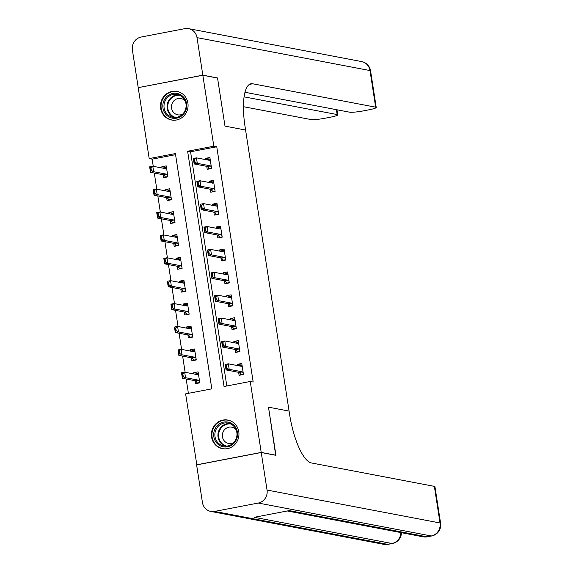 <?xml version="1.0" encoding="UTF-8"?>
<svg xmlns="http://www.w3.org/2000/svg" width="573" height="573" viewBox="0 0 573 573"><rect width="100%" height="100%" fill="white"/><g stroke="black" fill="none" stroke-linecap="round" stroke-linejoin="round"><path stroke-width="0.86" d="M187.901 103.097A14.547 13.773 100.8 0 1 171.563 120.001A14.547 13.773 100.8 0 1 160.655 108.326A14.547 13.773 100.8 0 1 177 91.422A14.547 13.773 100.8 0 1 187.901 103.097M238.783 431.748A14.547 13.773 100.8 0 1 222.439 448.652A14.547 13.773 100.8 0 1 211.537 436.977A14.547 13.773 100.8 0 1 227.875 420.073A14.547 13.773 100.8 0 1 238.783 431.748M196.847 464.861L185.616 393.866L211.817 388.845L175.395 153.571L149.195 158.592L138.215 87.648L202.835 75.256L213.822 146.208L187.622 151.229L224.043 386.503L250.243 381.482L261.224 452.426L196.603 464.818M175.567 154.667L152.139 159.158L153.249 166.313M154.287 173.039L156.787 189.197M157.833 195.93L160.333 212.082M161.378 218.814L163.878 234.973M164.917 241.699L167.416 257.857M168.462 264.59L170.962 280.741M172 287.474L174.507 303.633M175.546 310.358L178.045 326.517M179.091 333.25L181.591 349.401M182.629 356.134L185.136 372.292M186.175 379.018L188.395 393.336M152.139 159.158L149.195 158.592M194.978 380.694L195.443 383.681L199.805 382.843L198.108 371.863L193.738 372.701L193.939 373.968M191.432 357.81L191.898 360.797L196.267 359.959L194.562 348.971L190.193 349.809L190.394 351.077M187.894 334.926L188.352 337.912L192.721 337.074L191.017 326.087L186.655 326.925L186.848 328.193M184.348 312.034L184.814 315.021L189.176 314.183L187.478 303.203L183.109 304.041L183.31 305.309M180.803 289.15L181.269 292.137L185.638 291.299L183.933 280.312L179.564 281.15L179.764 282.417M177.265 266.266L177.723 269.253L182.092 268.415L180.388 257.427L176.026 258.265L176.219 259.533M173.719 243.375L174.185 246.361L178.547 245.531L176.849 234.543L172.48 235.381L172.681 236.649M170.174 220.49L170.639 223.477L175.009 222.639L173.304 211.652L168.935 212.49L169.135 213.758M166.636 197.606L167.094 200.593L171.463 199.755L169.758 188.768L165.396 189.606L165.59 190.873M163.09 174.715L163.556 177.702L167.918 176.871L166.22 165.883L161.851 166.722L162.052 167.989M250.243 381.482L253.18 382.041L216.759 146.767L190.565 151.788L226.815 385.973M238.64 372.328L239.106 375.315L243.468 374.477L241.77 363.49L237.401 364.328L237.602 365.595M235.095 349.437L235.56 352.424L239.929 351.586L238.225 340.606L233.863 341.436L234.056 342.711M231.556 326.553L232.015 329.539L236.384 328.701L234.686 317.714L230.317 318.552L230.511 319.82M228.011 303.669L228.477 306.655L232.839 305.817L231.141 294.83L226.772 295.668L226.972 296.936M224.466 280.777L224.931 283.764L229.3 282.926L227.596 271.946L223.234 272.777L223.427 274.052M220.927 257.893L221.386 260.88L225.755 260.042L224.057 249.054L219.688 249.892L219.882 251.16M217.382 235.009L217.847 237.996L222.209 237.158L220.512 226.17L216.143 227.008L216.343 228.276M213.844 212.117L214.302 215.104L218.671 214.266L216.966 203.286L212.604 204.124L212.798 205.392M210.298 189.233L210.757 192.22L215.126 191.382L213.428 180.395L209.059 181.233L209.252 182.501M206.753 166.349L207.218 169.336L211.58 168.498L209.883 157.511L205.514 158.349L205.714 159.616M202.835 75.256L217.547 78.057L224.988 126.117L245.581 130.035L289.594 414.379A46.614 14.017 79.1 0 0 311.39 462.955L434.363 486.362A11.188 1.261 -8.8 0 1 434.943 486.656L440.608 523.278A11.188 1.261 171.2 0 0 440.035 522.977L434.363 486.362M261.238 452.52L196.618 464.911L202.427 502.442A11.188 10.593 -79.2 0 0 210.814 511.424A11.188 10.593 -79.2 0 0 214.61 511.417L258.273 503.044A11.188 10.593 -79.2 0 0 267.047 490.051L261.238 452.52L275.95 455.32L268.493 407.167L275.699 455.27M275.935 455.227L261.224 452.426M216.759 146.767L213.822 146.208M268.493 407.167L289.086 411.085L268.493 407.167M190.565 151.788L187.622 151.229M241.52 365.108L237.401 364.328M197.857 373.481L193.738 372.701M165.969 167.502L161.851 166.722M169.508 190.386L165.396 189.606M173.053 213.278L168.935 212.49M176.599 236.162L172.48 235.381M180.137 259.046L176.026 258.265M183.682 281.937L179.564 281.15M187.228 304.822L183.109 304.041M190.766 327.706L186.655 326.925M194.311 350.597L190.193 349.809M237.974 342.224L233.863 341.436M234.429 319.333L230.317 318.552M230.89 296.449L226.772 295.668M227.345 273.565L223.234 272.777M223.799 250.68L219.688 249.892M220.261 227.789L216.143 227.008M216.716 204.905L212.604 204.124M213.17 182.021L209.059 181.233M209.632 159.129L205.514 158.349M243.425 374.169L240.61 374.713L241.426 374.864M242.007 365.015L239.192 365.553L239.249 365.911M240.474 373.825L240.61 374.713L240.703 374.069L239.185 372.514A1.862 0.559 79.1 0 0 238.998 372.393L226.049 369.929L225.203 364.435L228.348 363.834L241.29 366.297A1.862 0.559 79.1 0 0 241.355 366.297A1.862 0.559 79.1 0 0 241.455 366.247L242.1 365.631M226.908 368.059L226.485 365.309L225.955 365.409L226.385 368.16L229.193 369.327L226.049 369.929L226.385 368.16M243.21 372.808L242.329 371.913A1.862 0.559 79.1 0 0 242.143 371.791L229.193 369.327L228.348 363.834L226.485 365.309M240.703 374.069L240.61 374.713M225.203 364.435L225.955 365.409M195.586 374.276L198.344 373.388M197.764 383.237L196.947 383.079L199.762 382.542M182.723 376.533L183.245 376.432L182.816 373.682L182.293 373.782L182.723 376.533L182.386 378.302L181.541 372.808L184.678 372.206L185.53 377.7L182.386 378.302L195.329 380.766A1.862 0.559 -100.9 0 1 195.522 380.88L197.04 382.435L196.947 383.079L196.811 382.198M183.245 376.432L185.53 377.7L198.473 380.164A1.862 0.559 -100.9 0 1 198.666 380.279L199.547 381.181M197.04 382.435L196.947 383.079M198.437 374.004L197.792 374.613A1.862 0.559 -100.9 0 1 197.692 374.67A1.862 0.559 -100.9 0 1 197.628 374.67L184.678 372.206L182.816 373.682M182.293 373.782L181.541 372.808M239.879 351.285L237.064 351.822L237.888 351.98M238.461 342.131L235.704 343.019M236.928 350.941L237.064 351.822L237.165 351.177L235.646 349.623A1.862 0.559 79.1 0 0 235.453 349.509L222.51 347.045L221.658 341.551L224.802 340.949L237.745 343.413A1.862 0.559 79.1 0 0 237.816 343.413A1.862 0.559 79.1 0 0 237.91 343.356L238.561 342.747M223.363 345.168L222.94 342.425L222.417 342.525L222.84 345.268L225.655 346.436L222.51 347.045L222.84 345.268M239.672 349.924L238.791 349.021A1.862 0.559 79.1 0 0 238.597 348.9L225.655 346.436L224.802 340.949L222.94 342.425M237.165 351.177L237.064 351.822M221.658 341.551L222.417 342.525M236.334 328.401L233.526 328.938L234.343 329.095M234.923 319.24L232.158 320.135M233.39 328.057L233.526 328.938L233.619 328.293L232.101 326.739A1.862 0.559 79.1 0 0 231.907 326.617L218.965 324.153L218.112 318.66L221.257 318.058L234.207 320.522A1.862 0.559 79.1 0 0 234.271 320.522A1.862 0.559 79.1 0 0 234.371 320.472L235.016 319.863M219.824 322.284L219.395 319.541L218.872 319.641L219.294 322.384L222.109 323.552L218.965 324.153L219.294 322.384M236.126 327.04L235.245 326.137A1.862 0.559 79.1 0 0 235.052 326.016L222.109 323.552L221.257 318.058L219.395 319.541M233.619 328.293L233.526 328.938M218.112 318.66L218.872 319.641M232.796 305.509L229.981 306.054L230.797 306.204M231.377 296.356L228.563 296.893L228.62 297.251M229.845 305.165L229.981 306.054L230.074 305.409L228.555 303.855A1.862 0.559 79.1 0 0 228.369 303.733L215.419 301.269L214.574 295.775L217.719 295.174L230.661 297.638A1.862 0.559 79.1 0 0 230.726 297.638A1.862 0.559 79.1 0 0 230.826 297.588L231.471 296.972M216.279 299.4L215.856 296.649L215.326 296.75L215.756 299.5L218.564 300.667L215.419 301.269L215.756 299.5M232.581 304.148L231.7 303.253A1.862 0.559 79.1 0 0 231.513 303.131L218.564 300.667L217.719 295.174L215.856 296.649M230.074 305.409L229.981 306.054M214.574 295.775L215.326 296.75M192.041 351.392L194.799 350.504M194.226 360.353L193.402 360.195L196.217 359.658M179.177 353.641L179.7 353.541L179.277 350.798L178.755 350.898L179.177 353.641L178.848 355.41L177.995 349.924L181.14 349.315L181.985 354.809L178.848 355.41L191.79 357.874A1.862 0.559 -100.9 0 1 191.984 357.996L193.495 359.55L193.402 360.195L193.266 359.314M179.7 353.541L181.985 354.809L194.935 357.273A1.862 0.559 -100.9 0 1 195.121 357.394L196.009 358.297M193.495 359.55L193.402 360.195M194.892 351.12L194.247 351.729A1.862 0.559 -100.9 0 1 194.147 351.779A1.862 0.559 -100.9 0 1 194.082 351.779L181.14 349.315L179.277 350.798M178.755 350.898L177.995 349.924M188.496 328.508L191.253 327.613M190.68 337.461L189.856 337.311L192.671 336.766M175.632 330.757L176.155 330.657L175.732 327.914L175.209 328.014L175.632 330.757L175.302 332.526L174.45 327.033L177.594 326.431L178.447 331.925L175.302 332.526L188.245 334.99A1.862 0.559 -100.9 0 1 188.438 335.112L189.957 336.666L189.856 337.311L189.72 336.423M176.155 330.657L178.447 331.925L191.389 334.388A1.862 0.559 -100.9 0 1 191.583 334.51L192.464 335.413M189.957 336.666L189.856 337.311M191.353 328.229L190.702 328.845A1.862 0.559 -100.9 0 1 190.608 328.895A1.862 0.559 -100.9 0 1 190.537 328.895L177.594 326.431L175.732 327.914M175.209 328.014L174.45 327.033M184.957 305.617L187.715 304.729M187.135 314.577L186.318 314.419L189.133 313.882M172.093 307.873L172.616 307.773L172.187 305.022L171.664 305.123L172.093 307.873L171.757 309.642L170.912 304.148L174.049 303.547L174.901 309.04L171.757 309.642L184.699 312.106A1.862 0.559 -100.9 0 1 184.893 312.228L186.411 313.775L186.318 314.419L186.182 313.538M172.616 307.773L174.901 309.04L187.844 311.504A1.862 0.559 -100.9 0 1 188.037 311.619L188.918 312.521M186.411 313.775L186.318 314.419M187.808 305.345L187.163 305.953A1.862 0.559 -100.9 0 1 187.063 306.011A1.862 0.559 -100.9 0 1 186.999 306.011L174.049 303.547L172.187 305.022M171.664 305.123L170.912 304.148M229.25 282.625L226.435 283.162L227.259 283.32M227.832 273.471L225.074 274.36M226.299 282.281L226.435 283.162L226.536 282.518L225.017 280.963A1.862 0.559 79.1 0 0 224.824 280.849L211.881 278.385L211.029 272.891L214.173 272.29L227.116 274.754A1.862 0.559 79.1 0 0 227.187 274.754A1.862 0.559 79.1 0 0 227.28 274.696L227.932 274.087M212.733 276.508L212.311 273.765L211.788 273.865L212.211 276.616L215.025 277.776L211.881 278.385L212.211 276.616M229.042 281.264L228.161 280.362A1.862 0.559 79.1 0 0 227.968 280.24L215.025 277.776L214.173 272.29L212.311 273.765M226.536 282.518L226.435 283.162M211.029 272.891L211.788 273.865M181.412 282.733L184.169 281.844M183.596 291.693L182.773 291.535L185.588 290.998M168.548 284.982L169.071 284.881L168.648 282.138L168.125 282.238L168.548 284.982L168.218 286.751L167.366 281.264L170.51 280.655L171.363 286.149L168.218 286.751L181.161 289.215A1.862 0.559 -100.9 0 1 181.355 289.336L182.873 290.891L182.773 291.535L182.637 290.654M169.071 284.881L171.363 286.149L184.305 288.613A1.862 0.559 -100.9 0 1 184.499 288.735L185.38 289.637M182.873 290.891L182.773 291.535M184.262 282.46L183.618 283.069A1.862 0.559 -100.9 0 1 183.518 283.119A1.862 0.559 -100.9 0 1 183.453 283.119L170.51 280.655L168.648 282.138M168.125 282.238L167.366 281.264M236.792 438.674A12.585 11.918 100.8 0 1 221.393 446.288A12.585 11.918 100.8 0 1 214.46 430.23A12.585 11.918 100.8 0 1 229.866 422.616A12.585 11.918 100.8 0 1 236.792 438.674M215.584 430.595A11.653 11.037 -79.2 0 0 223.742 445.959A11.653 11.037 -79.2 0 0 236.262 438.417A11.653 11.037 -79.2 0 0 228.104 423.06A11.653 11.037 -79.2 0 0 215.584 430.595M236.062 429.657A8.294 7.857 -79.2 0 0 231.771 427.172A8.294 7.857 -79.2 0 0 222.854 432.543A8.294 7.857 -79.2 0 0 228.67 443.473A8.294 7.857 -79.2 0 0 233.569 442.75M230.539 420.883A14.454 13.688 -79.2 0 0 228.333 420.253A14.454 13.688 -79.2 0 0 212.805 429.607A14.454 13.688 -79.2 0 0 222.926 448.645A14.454 13.688 -79.2 0 0 225.218 448.874M165.497 113.941A12.585 11.918 100.8 0 1 167.201 96.228A12.585 11.918 100.8 0 1 184.005 97.668A12.585 11.918 100.8 0 1 182.3 115.374A12.585 11.918 100.8 0 1 165.497 113.941M183.611 98.32A11.653 11.037 -79.2 0 0 177.222 94.409A11.653 11.037 -79.2 0 0 165.576 100.053A11.653 11.037 -79.2 0 0 166.478 113.39A11.653 11.037 -79.2 0 0 172.867 117.307A11.653 11.037 -79.2 0 0 184.52 111.663A11.653 11.037 -79.2 0 0 183.611 98.32M185.186 101.006A8.294 7.857 -79.2 0 0 180.889 98.52A8.294 7.857 -79.2 0 0 172.595 102.546A8.294 7.857 -79.2 0 0 173.239 112.036A8.294 7.857 -79.2 0 0 177.788 114.829A8.294 7.857 -79.2 0 0 182.694 114.099M179.664 92.232A14.454 13.688 -79.2 0 0 177.451 91.608A14.454 13.688 -79.2 0 0 163.004 98.606A14.454 13.688 -79.2 0 0 164.129 115.144A14.454 13.688 -79.2 0 0 172.05 120.001A14.454 13.688 -79.2 0 0 174.335 120.223M267.047 490.051L440.035 522.977A11.188 10.593 100.8 0 1 431.254 535.97L426.892 536.808L289.207 510.6L254.276 517.304L391.961 543.505L387.592 544.343A11.188 10.593 100.8 0 1 383.803 544.35L210.814 511.424M202.821 75.163L217.532 77.964L224.988 126.117L245.581 130.035L245.072 126.74A46.614 14.017 -100.9 0 1 251.003 83.758A46.614 14.017 -100.9 0 1 252.693 83.773L375.666 107.18L369.993 70.558L197.012 37.632L202.821 75.163L138.444 87.605M244.105 96.851L337.153 114.557A11.188 1.261 171.2 0 1 337.733 114.858A11.188 1.261 171.2 0 1 330.206 117.243L325.049 118.231A11.188 1.261 171.2 0 1 311.046 119.564L243.453 106.7M197.012 37.632A11.188 10.593 -79.2 0 0 188.624 28.65A11.188 10.593 -79.2 0 0 184.828 28.657L141.166 37.03A11.188 10.593 -79.2 0 0 132.392 50.023L138.2 87.554M244.993 92.282L349.551 112.179A11.188 1.261 171.2 0 0 363.561 110.847L368.718 109.858A11.188 1.261 171.2 0 0 376.239 107.473A11.188 1.261 171.2 0 0 375.666 107.18M225.705 259.741L222.897 260.278L223.714 260.436M224.294 250.58L221.529 251.475M222.761 259.397L222.897 260.278L222.99 259.633L221.472 258.079A1.862 0.559 79.1 0 0 221.278 257.957L208.336 255.494L207.483 250L210.628 249.398L223.577 251.862A1.862 0.559 79.1 0 0 223.642 251.862A1.862 0.559 79.1 0 0 223.742 251.812L224.387 251.203M209.195 253.624L208.765 250.881L208.243 250.981L208.665 253.724L211.48 254.892L208.336 255.494L208.665 253.724M225.497 258.38L224.616 257.478A1.862 0.559 79.1 0 0 224.423 257.356L211.48 254.892L210.628 249.398L208.765 250.881M222.99 259.633L222.897 260.278M207.483 250L208.243 250.981M177.866 259.848L180.624 258.953M180.051 268.801L179.227 268.651L182.042 268.107M165.003 262.097L165.525 261.997L165.103 259.254L164.58 259.354L165.003 262.097L164.673 263.867L163.821 258.373L166.965 257.771L167.817 263.265L164.673 263.867L177.616 266.33A1.862 0.559 -100.9 0 1 177.809 266.452L179.328 268.006L179.227 268.651L179.091 267.763M165.525 261.997L167.817 263.265L180.76 265.729A1.862 0.559 -100.9 0 1 180.953 265.851L181.834 266.753M179.328 268.006L179.227 268.651M180.724 259.569L180.072 260.185A1.862 0.559 -100.9 0 1 179.979 260.235A1.862 0.559 -100.9 0 1 179.908 260.235L166.965 257.771L165.103 259.254M164.58 259.354L163.821 258.373M222.166 236.85L219.352 237.394L220.168 237.544M220.748 227.696L217.933 228.233L217.991 228.591M219.215 236.506L219.352 237.394L219.445 236.749L217.926 235.195A1.862 0.559 79.1 0 0 217.74 235.073L204.79 232.609L203.945 227.116L207.089 226.514L220.032 228.978A1.862 0.559 79.1 0 0 220.096 228.978A1.862 0.559 79.1 0 0 220.197 228.928L220.841 228.312M205.65 230.74L205.227 227.99L204.697 228.09L205.127 230.84L207.935 232.008L204.79 232.609L205.127 230.84M221.952 235.489L221.071 234.593A1.862 0.559 79.1 0 0 220.884 234.472L207.935 232.008L207.089 226.514L205.227 227.99M219.445 236.749L219.352 237.394M203.945 227.116L204.697 228.09M174.328 236.957L177.086 236.069M176.505 245.917L175.689 245.76L178.504 245.223M161.464 239.213L161.987 239.113L161.557 236.363L161.034 236.463L161.464 239.213L161.128 240.982L160.282 235.489L163.42 234.887L164.272 240.381L161.128 240.982L174.077 243.446A1.862 0.559 -100.9 0 1 174.264 243.568L175.782 245.115L175.689 245.76L175.553 244.879M161.987 239.113L164.272 240.381L177.215 242.845A1.862 0.559 -100.9 0 1 177.408 242.959L178.289 243.862M175.782 245.115L175.689 245.76M177.179 236.685L176.534 237.294A1.862 0.559 -100.9 0 1 176.434 237.351A1.862 0.559 -100.9 0 1 176.369 237.351L163.42 234.887L161.557 236.363M161.034 236.463L160.282 235.489M218.621 213.965L215.806 214.503L216.63 214.66M217.203 204.812L214.445 205.7M215.67 213.622L215.806 214.503L215.906 213.858L214.388 212.304A1.862 0.559 79.1 0 0 214.195 212.189L201.252 209.725L200.4 204.232L203.544 203.63L216.487 206.094A1.862 0.559 79.1 0 0 216.558 206.094A1.862 0.559 79.1 0 0 216.651 206.036L217.303 205.428M202.104 207.856L201.682 205.105L201.159 205.206L201.581 207.956L204.396 209.116L201.252 209.725L201.581 207.956M218.413 212.604L217.532 211.702A1.862 0.559 79.1 0 0 217.339 211.58L204.396 209.116L203.544 203.63L201.682 205.105M215.906 213.858L215.806 214.503M200.4 204.232L201.159 205.206M170.783 214.073L173.54 213.185M172.967 223.033L172.144 222.876L174.958 222.338M157.919 216.322L158.442 216.222L158.019 213.478L157.496 213.579L157.919 216.322L157.589 218.091L156.737 212.604L159.881 211.996L160.734 217.489L157.589 218.091L170.532 220.555A1.862 0.559 -100.9 0 1 170.725 220.677L172.244 222.231L172.144 222.876L172.007 221.995M158.442 216.222L160.734 217.489L173.676 219.953A1.862 0.559 -100.9 0 1 173.87 220.075L174.751 220.977M172.244 222.231L172.144 222.876M173.633 213.801L172.989 214.409A1.862 0.559 -100.9 0 1 172.888 214.46A1.862 0.559 -100.9 0 1 172.824 214.46L159.881 211.996L158.019 213.478M157.496 213.579L156.737 212.604M215.076 191.081L212.268 191.618L213.084 191.776M213.665 181.92L210.9 182.816M212.132 190.737L212.268 191.618L212.361 190.974L210.843 189.419A1.862 0.559 79.1 0 0 210.649 189.298L197.706 186.834L196.854 181.34L199.998 180.739L212.948 183.202A1.862 0.559 79.1 0 0 213.013 183.202A1.862 0.559 79.1 0 0 213.113 183.152L213.758 182.543M198.566 184.964L198.136 182.221L197.613 182.321L198.036 185.065L200.851 186.232L197.706 186.834L198.036 185.065M214.868 189.72L213.987 188.818A1.862 0.559 79.1 0 0 213.793 188.696L200.851 186.232L199.998 180.739L198.136 182.221M212.361 190.974L212.268 191.618M196.854 181.34L197.613 182.321M167.237 191.189L169.995 190.293M169.422 200.142L168.598 199.991L171.413 199.447M154.373 193.438L154.896 193.337L154.474 190.594L153.951 190.694L154.373 193.438L154.044 195.207L153.192 189.713L156.336 189.111L157.188 194.605L154.044 195.207L166.987 197.671A1.862 0.559 -100.9 0 1 167.18 197.792L168.698 199.347L168.598 199.991L168.462 199.11M154.896 193.337L157.188 194.605L170.131 197.069A1.862 0.559 -100.9 0 1 170.324 197.191L171.205 198.093M168.698 199.347L168.598 199.991M170.095 190.916L169.443 191.525A1.862 0.559 -100.9 0 1 169.35 191.575A1.862 0.559 -100.9 0 1 169.279 191.575L156.336 189.111L154.474 190.594M153.951 190.694L153.192 189.713M211.537 168.19L208.722 168.734L209.539 168.885M210.119 159.036L207.304 159.573L207.362 159.931M208.586 167.846L208.722 168.734L208.816 168.09L207.297 166.535A1.862 0.559 79.1 0 0 207.111 166.414L194.161 163.95L193.316 158.456L196.46 157.854L209.403 160.318A1.862 0.559 79.1 0 0 209.467 160.318A1.862 0.559 79.1 0 0 209.568 160.268L210.212 159.652M195.021 162.08L194.598 159.33L194.068 159.43L194.498 162.18L197.305 163.348L194.161 163.95L194.498 162.18M211.322 166.836L210.441 165.934A1.862 0.559 79.1 0 0 210.255 165.812L197.305 163.348L196.46 157.854L194.598 159.33M208.816 168.09L208.722 168.734M193.316 158.456L194.068 159.43M163.699 168.297L166.457 167.409M165.876 177.258L165.06 177.1L167.875 176.563M150.835 170.553L151.358 170.453L150.928 167.703L150.405 167.803L150.835 170.553L150.498 172.323L149.653 166.829L152.79 166.227L153.643 171.721L150.498 172.323L163.448 174.786A1.862 0.559 -100.9 0 1 163.634 174.908L165.153 176.455L165.06 177.1L164.924 176.219M151.358 170.453L153.643 171.721L166.585 174.185A1.862 0.559 -100.9 0 1 166.779 174.299L167.66 175.202M165.153 176.455L165.06 177.1M166.55 168.025L165.905 168.634A1.862 0.559 -100.9 0 1 165.805 168.691A1.862 0.559 -100.9 0 1 165.74 168.691L152.79 166.227L150.928 167.703M150.405 167.803L149.653 166.829M242.143 371.791L238.998 372.393M242.329 371.913L239.185 372.514M195.522 380.88L198.666 380.279M195.329 380.766L198.473 380.164M238.597 348.9L235.453 349.509M238.791 349.021L235.646 349.623M235.052 326.016L231.907 326.617M235.245 326.137L232.101 326.739M231.513 303.131L228.369 303.733M231.7 303.253L228.555 303.855M191.984 357.996L195.121 357.394M191.79 357.874L194.935 357.273M188.438 335.112L191.583 334.51M188.245 334.99L191.389 334.388M184.893 312.228L188.037 311.619M184.699 312.106L187.844 311.504M227.968 280.24L224.824 280.849M228.161 280.362L225.017 280.963M181.355 289.336L184.499 288.735M181.161 289.215L184.305 288.613M225.296 446.131A11.653 11.037 100.8 0 1 218.65 431.183A11.653 11.037 100.8 0 1 229.615 423.468M230.833 423.984A11.274 10.672 -79.2 0 0 219.28 431.369A11.274 10.672 -79.2 0 0 226.629 446.102M174.421 117.479A11.653 11.037 100.8 0 1 169.544 113.977A11.653 11.037 100.8 0 1 168.261 101.364A11.653 11.037 100.8 0 1 178.733 94.817M179.958 95.333A11.274 10.672 -79.2 0 0 169.099 101.142A11.274 10.672 -79.2 0 0 170.117 113.783A11.274 10.672 -79.2 0 0 175.746 117.451M214.61 511.417L387.592 544.343A11.188 3.366 79.1 0 0 388 544.35L392.362 543.512A11.188 3.366 -100.9 0 1 391.961 543.505A11.188 10.593 100.8 0 0 400.871 532.582M287.302 510.966L423.096 536.815A11.188 10.593 100.8 0 0 426.892 536.808A11.188 3.366 79.1 0 0 427.293 536.815L431.662 535.977A11.188 3.366 -100.9 0 1 431.254 535.97L258.273 503.044M249.434 84.396L252.693 83.773M337.153 114.557L336.394 109.679M369.993 70.558A11.188 1.261 -8.8 0 1 370.573 70.859A11.188 11.188 0 0 0 361.606 61.576A11.188 10.593 100.8 0 1 369.993 70.558M224.423 257.356L221.278 257.957M224.616 257.478L221.472 258.079M177.809 266.452L180.953 265.851M177.616 266.33L180.76 265.729M220.884 234.472L217.74 235.073M221.071 234.593L217.926 235.195M174.264 243.568L177.408 242.959M174.077 243.446L177.215 242.845M217.339 211.58L214.195 212.189M217.532 211.702L214.388 212.304M170.725 220.677L173.87 220.075M170.532 220.555L173.676 219.953M213.793 188.696L210.649 189.298M213.987 188.818L210.843 189.419M167.18 197.792L170.324 197.191M166.987 197.671L170.131 197.069M210.255 165.812L207.111 166.414M210.441 165.934L207.297 166.535M163.634 174.908L166.779 174.299M163.448 174.786L166.585 174.185M228.333 420.253L229.393 420.46M222.926 448.645L223.986 448.852M172.05 120.001L173.11 120.201M177.451 91.608L178.511 91.809M423.096 536.815A11.188 11.188 0 0 0 427.293 536.815M431.662 535.977A11.188 11.188 0 0 0 440.608 523.278M383.803 544.35A11.188 11.188 0 0 0 388 544.35M392.362 543.512A11.188 11.188 0 0 0 401.444 532.697M337.733 114.858L336.945 109.78M376.239 107.473L370.573 70.859M361.606 61.576L188.624 28.65"/></g></svg>
